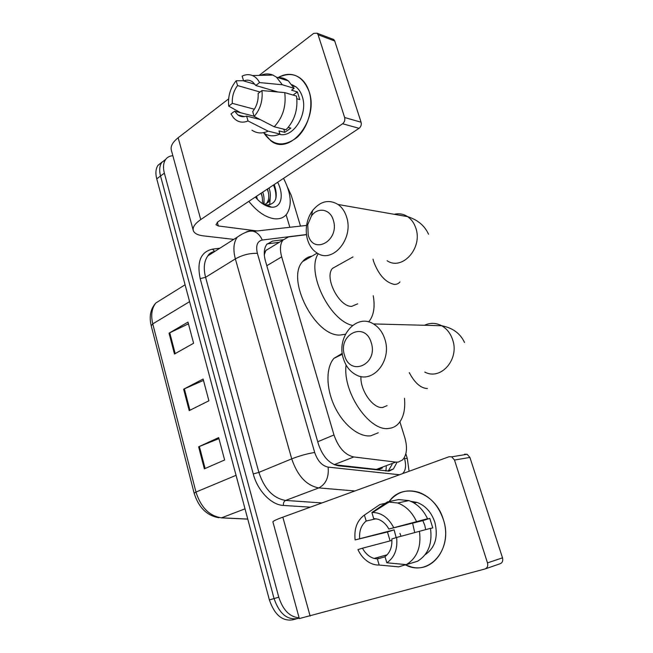<?xml version="1.0" encoding="UTF-8"?>
<svg xmlns="http://www.w3.org/2000/svg" width="653" height="653" viewBox="0 0 653 653"><rect width="100%" height="100%" fill="white"/><g stroke="black" fill="none" stroke-linecap="round" stroke-linejoin="round"><path stroke-width="0.98" d="M334.336 464.716L376.365 469.393L378.985 469.295L382.38 468.03M306.51 234.672L288.487 236.917L282.912 240.108C280.113 244.051 279.704 249.634 281.688 256.866L333.985 434.955C338.385 447.623 344.996 454.961 353.812 456.961L395.8 462.112L398.289 462.079L402.591 459.9C406.868 455.019 407.611 447.607 404.819 437.681L399.905 421.862M270.391 247.724L265.836 250.499L264.294 254.743M283.231 239.716L272.505 241.079L266.775 244.353C263.951 248.295 263.502 253.829 265.428 260.963L318.378 443.999C322.713 456.61 329.332 463.867 338.238 465.769L389.196 471.082L393.433 468.944L396.828 462.626M392.135 464.381L388.127 471.197M299.115 617.787C289.793 617.052 283.018 610.188 278.774 597.185L164.36 173.159C162.915 167.511 163.315 162.989 165.544 159.593C167.258 157.177 169.698 155.896 172.857 155.741M287.565 187.321L291.287 195.467L300.494 226.101M297.686 618.505C287.173 620.277 279.304 613.632 274.064 598.572L160.54 176.008C159.103 170.376 159.512 165.862 161.748 162.466L165.772 159.275L161.748 162.466C159.512 165.862 159.103 170.376 160.54 176.008L274.064 598.572C279.304 613.632 287.173 620.277 297.686 618.505L299.196 618.089M267.134 243.92L279.362 242.271M296.527 618.815L292.977 619.779C282.455 621.558 274.595 614.946 269.387 599.944L156.744 178.832C155.324 173.216 155.741 168.711 157.985 165.323L161.993 162.132M198.626 446.807L218.673 437.592L224.624 459.981L204.365 468.83L198.626 446.807L199.377 446.489L205.115 468.495M169.045 333.177L187.982 322.1L193.606 343.258L174.473 354.008L169.045 333.177L169.764 332.793L175.184 353.608M183.632 389.204L203.116 379.026L208.895 400.795L189.207 410.615L183.632 389.204L184.366 388.853L189.941 410.255M203.483 380.421L184.366 388.853M188.439 323.823L169.764 332.793M218.951 438.628L199.377 446.489M443.33 519.535C453.664 549.149 428.695 577.546 405.35 564.837L411.251 566.935C433.241 573.424 452.496 546.071 443.33 519.535C435.233 491.252 402.615 481.612 389.131 501.561C396.951 491.864 406.901 488.795 418.981 492.362C430.449 496.737 438.563 505.797 443.33 519.535M464.52 454.21L467.132 454.284L469.907 457.426L454.504 460.039L451.696 456.822L449.052 456.741L282.839 517.16C275.844 519.731 272.546 521.339 272.938 521.992L299.327 618.571L484.934 568.992C487.35 568.012 488.207 565.98 487.489 562.894L502.508 557.833C503.21 560.845 502.369 562.837 499.978 563.8L485.391 568.836M388.298 502.72L388.976 501.773L388.298 502.72M454.504 460.039L487.489 562.894M469.907 457.426L502.508 557.833M414.712 532.513L412.598 523.167M396.632 537.46L391.841 538.97C392.322 546.863 390.045 552.765 385.009 556.666L386.829 562.788C394.526 557.564 397.791 549.124 396.632 537.46L430.498 528.334C432.482 543.802 428.123 554.781 417.43 561.278L406.297 564.641L386.829 562.788M385.05 556.797L377.377 558.968L374.104 558.454C369.223 556.936 365.345 553.515 362.472 548.194L391.931 540.423M390.11 540.904L387.474 531.983L355.11 539.933L394.102 529.852L396.159 537.615M401.024 536.26L399.946 533.362M425.674 529.591L424.744 525.216L422.809 520.645L388.861 529.036C386.111 524.098 382.503 520.841 378.038 519.249L373.671 518.523L371.892 512.532L387.384 501.928L398.64 499.561L408.9 500.598C416.957 503.52 423.168 509.569 427.527 518.727L388.861 529.036M427.527 518.727L424.401 519.731L429.821 518.4L432.768 527.902L430.531 528.489M410.827 501.341L416.9 502.369C425.372 505.504 431.355 512.115 434.833 522.229C438.424 536.913 435.192 547.736 425.136 554.707M377.377 558.968L379.173 565.049L398.689 566.845L406.068 564.616M378.503 558.65L377.418 557.523M385.294 503.357L379.997 504.483L364.415 515.078L366.178 521.037L376.128 518.751M387.384 501.928L397.71 502.998C405.815 505.993 412.067 512.14 416.459 521.453M379.173 565.049C375.246 565.163 371.459 564.012 367.81 561.596C363.623 558.723 360.334 554.732 357.934 549.614L362.472 548.194M355.11 539.933C353.983 528.734 357.077 520.449 364.415 515.078M371.892 512.532L372.708 512.483C381.474 512.67 388.445 517.674 393.628 527.502M359.632 538.472C359.142 530.816 361.321 525.004 366.178 521.037M419.455 531.216C421.446 546.928 417.063 558.07 406.297 564.641M429.821 518.4L422.809 520.645M394.102 529.852L387.474 531.983M371.222 342.629C364.954 320.664 337.389 334.605 344.572 355.428C350.196 377.165 378.503 364.284 371.222 342.629M343.445 358.775C335.96 337.201 356.146 312.893 373.459 323.929C378.756 327.12 382.536 332.148 384.797 339.013C392.437 360.668 372.553 384.47 355.934 374.757C349.975 371.573 345.812 366.243 343.445 358.775M360.954 376.463C359.958 390.29 373.173 408.966 382.715 407.464L387.066 405.619M404.493 398.24C405.505 409.578 403.415 418.124 398.224 423.879C395.726 426.458 392.698 427.96 389.147 428.384C369.876 432.286 342.368 392.322 346.09 365.003M378.234 432.792L370.741 435.82C359.011 437.347 343.241 424.834 334.581 406.452C325.863 388.094 325.847 367.304 334.01 358.293L342.294 353.338M333.267 220.012C330.173 208.927 317.791 206.813 311.473 215.923L307.743 224.608L308.208 235.031C313.513 255.601 340.123 240.32 333.267 220.012M307.596 239.871C306.094 234.745 305.857 229.415 306.877 223.857C307.865 218.82 309.775 214.372 312.607 210.503C320.386 201.124 328.875 199.116 338.083 204.487C341.96 207.27 344.76 211.343 346.498 216.706C354.244 238.508 332.467 264.245 316.885 252.907C312.518 250.066 309.416 245.724 307.596 239.871M337.25 265.722L332.508 268.367C324.01 277.239 338.899 306.812 351.641 306.379L357.664 303.841M373.263 295.76C375.157 306.975 373.753 315.53 369.035 321.415L368.586 321.913M345.404 334.254L340.254 335.022C315.268 336.997 285.639 279.231 302.625 261.559C305.09 258.515 308.2 256.719 311.954 256.156M352.514 325.447C329.169 320.378 305.914 271.534 318.28 253.691M309.138 91.632C313.954 106.717 308.314 127.531 296.895 137.538C283.72 147.276 272.758 145.823 264.008 133.155L270.93 140.868C289.761 156.181 319.186 119.858 309.138 91.632C302.478 75.397 292.071 70.736 277.925 77.642C285.998 73.046 293.515 73.275 300.494 78.344C304.412 81.462 307.294 85.894 309.138 91.632M286.12 214.804L289.842 227.293M233.758 239.382L203.328 235.855C197.851 235.178 194.529 233.513 193.386 230.852C192.284 227.538 194.733 223.783 200.74 219.579L342.596 123.752C344.531 122.152 345.208 120.07 344.637 117.507L361.085 122.217C361.656 124.723 360.978 126.755 359.06 128.323L217.873 221.865L215.972 224.738L218.347 225.962L257.127 230.95M193.157 230.036L171.461 150.606C170.18 146.623 172.408 142.338 178.155 137.742L228.623 98.881M332.279 38.968L333.781 39.539L334.728 41.025L318.084 34.74L344.637 117.507M318.084 34.74L317.129 33.221L313.693 33.36L259.102 75.405M334.728 41.025L361.085 122.217M261.975 90.563L258.147 93.452C258.539 100.382 256.727 106.415 252.703 111.549L254.156 116.454C260.31 109.28 262.914 100.652 261.975 90.563L284.741 92.604L296.535 96.089C298.135 109.41 294.642 120.634 286.03 129.751L274.211 126.772L254.156 116.454M260.18 119.556L246.589 116.079C243.43 117.181 240.533 116.805 237.912 114.961L234.623 111.198L254.09 116.218M277.15 77.723C281.239 77.258 284.969 78.311 288.332 80.874L294.128 88.335L291.613 90.187L297.401 91.918L299.784 99.607L296.886 98.758M291.981 84.694L295.907 86.816C298.813 89.094 300.935 92.351 302.29 96.587C308.42 113.973 293.27 138.297 279.378 134.298M246.589 116.079L248.034 120.968L268.097 131.139L279.941 134.045L278.994 130.91L284.79 132.355L290.871 128.086L288.226 127.408M279.941 134.045C274.121 136.681 268.775 136.355 263.885 133.073M268.097 131.139C262.261 133.824 256.898 133.514 251.993 130.2M260.571 75.364C264.824 73.569 268.93 73.471 272.889 75.062L276.513 77.209L282.333 84.759L259.567 82.58L255.756 85.494L277.9 91.991M294.128 88.335L282.333 84.759M248.034 120.968C242.394 123.254 237.529 122.16 233.439 117.695L230.982 113.948L234.623 111.198M254.376 109.231L232.337 103.37L228.705 106.137L240.647 112.749M228.705 106.137C227.791 96.407 230.272 87.951 236.166 80.768L237.578 85.567L260.041 92.024M243.545 80.752L236.166 80.768M254.923 84.245L243.593 80.907L242.157 76.083C245.724 74.377 249.177 74.205 252.499 75.56C255.429 76.842 257.788 79.184 259.567 82.58M232.337 103.37C231.946 96.628 233.692 90.694 237.578 85.567M243.593 80.907C246.948 79.617 250.026 80.017 252.825 82.09L255.756 85.494M284.741 92.604C286.357 106.112 282.847 117.499 274.211 126.772M297.401 91.918L293.083 95.069M283.835 129.196L284.79 132.355M271.999 90.261L272.374 91.493M283.533 178.359C291.246 193.468 292.291 205.393 286.667 214.16C283.647 217.898 279.362 219.416 273.803 218.698C265.216 217.188 256.89 211.401 248.826 201.353M264.685 205.009L266.595 203.401C269.167 200.006 269.452 195.206 267.469 189.003M264.245 204.764L268.179 202.365C270.75 198.969 271.036 194.17 269.044 187.958M262.18 203.45C262.808 200.463 262.482 197.035 261.2 193.157M263.224 204.152C264.465 200.904 264.31 196.896 262.759 192.121M257.413 199.385L256.547 196.243M263.126 204.087L266.799 205.018C275.99 204.218 278.48 197.386 274.244 184.513M277.647 182.26C284.316 195.133 281.312 208.176 271.436 207.164L270.375 207.042C265.257 206.103 260.237 202.773 255.307 197.067M264.114 204.691L263.967 200.977M268.93 206.732L269.207 206.136M269.673 204.895L270.244 197.108M262.024 196.112L261.004 193.288M268.391 192.464L267.224 189.166M275.737 199.043C276.317 194.847 275.582 190.162 273.517 184.995M376.365 469.393L395.8 462.112M386.282 466.569L385.931 471.058M264.367 250.874L265.094 251.919M334.205 464.658L353.812 456.961M317.717 441.746L333.985 434.955M266.799 265.714L281.688 256.866M402.526 473.654C405.758 470.568 406.411 465.516 404.493 458.488L404.264 457.761M409.08 471.27L407.292 458.447L404.493 458.488M310.371 507.152L283.394 505.446C271.37 505.014 257.625 490.844 253.25 473.947L200.193 278.651C196.684 261.69 200.765 251.854 212.454 249.152L219.898 248.205M278.774 597.185L269.387 599.944M164.36 173.159L156.744 178.832M354.906 490.966L318.795 487.913L285.614 500.435L321.994 502.932M306.494 234.533L262.269 240.035C257.241 241.235 255.609 245.667 257.38 253.34L314.689 452.472C317.587 460.953 322.06 465.826 328.116 467.107C329.047 477.221 325.937 484.159 318.795 487.913C306.543 485.62 297.523 475.931 291.72 458.855L258.866 472.388C264.4 489.007 273.313 498.353 285.614 500.435C283.941 501.316 283.198 502.99 283.394 505.446M314.689 452.472C307.318 453.647 299.67 455.778 291.72 458.855L235.358 258.89L205.581 277.288L258.866 472.388L253.25 473.947M257.38 253.34C249.96 253.062 242.622 254.907 235.358 258.89C232.925 249.626 233.57 242.377 237.292 237.129L207.891 255.845C204.062 261.086 203.295 268.228 205.581 277.288L200.193 278.651M214.625 251.299L207.891 255.845C208.813 253.846 211.058 252.327 214.625 251.299L212.454 249.152M328.116 467.107L399.497 474.755M245.871 232.272C248.287 230.86 250.858 230.55 253.584 231.35C257.396 232.631 260.286 235.521 262.269 240.035M266.726 249.96L266.179 250.034M209.605 253.772L210.095 254.441M268.203 243.716L272.505 241.079M194.145 493.186L151.227 325.814L152.769 323.888L195.973 492.06L194.153 493.235C198.618 507.487 206.87 515.658 218.902 517.747M163.209 298.397L155.847 302.984C151.749 308.192 150.721 315.154 152.769 323.888L189.599 301.645M236.051 475.319L195.973 492.06C200.92 507.503 209.45 516.09 221.563 517.821L247.756 519.062M221.563 517.821L245.014 508.826M282.839 517.16L310.134 616.106M424.776 372.055C440.791 380.862 459.867 359.166 452.545 339.47C450.382 333.226 446.758 328.647 441.657 325.733C435.951 322.753 430.229 322.598 424.499 325.276M409.3 372.659C414.753 382.985 420.793 388.282 427.421 388.543M373.01 259.151L373.753 261.853C378.748 274.913 385.531 282.414 394.11 284.365C396.551 284.528 398.485 283.729 399.93 281.949M387.09 260.71C402.191 271.158 423.209 247.805 415.732 227.864C414.067 222.959 411.357 219.22 407.619 216.641C403.456 213.931 398.983 213.147 394.208 214.298M178.155 137.742L200.74 219.579M217.31 222.265L218.347 225.962M359.06 128.323L342.596 123.752M265.836 250.499L282.912 240.108M388.706 470.691L393.433 468.944M165.544 159.593L157.985 165.323M306.616 225.416L253.584 231.35C249.675 230.395 244.246 232.321 237.292 237.129M407.292 458.447L405.856 453.786M151.227 325.814C148.99 316.46 150.533 308.853 155.847 302.984L185.085 284.773M247.765 519.119L221.424 517.87M467.132 454.284L451.696 456.822M374.104 558.454L387.164 554.781M414.043 502.998L416.9 502.369M397.71 502.998L408.9 500.598M372.708 512.483L389.482 501.741M464.52 342.49C460.324 333.454 452.709 327.871 441.657 325.733L373.459 323.929M342.417 354.244L334.01 358.293M307.743 224.608L306.877 223.857M311.473 215.923L312.607 210.503M428.531 234.247C424.711 225.718 417.74 219.849 407.619 216.641L338.083 204.487M317.219 253.103L302.625 261.559M332.508 268.367L352.987 256.923M333.781 39.539L317.129 33.221M237.912 114.961L244.426 116.618M292.773 85.861L295.907 86.816M276.513 77.209L288.332 80.874M252.499 75.56L272.889 75.062M268.179 202.365L266.595 203.401M266.799 205.018L271.436 207.164"/></g></svg>
